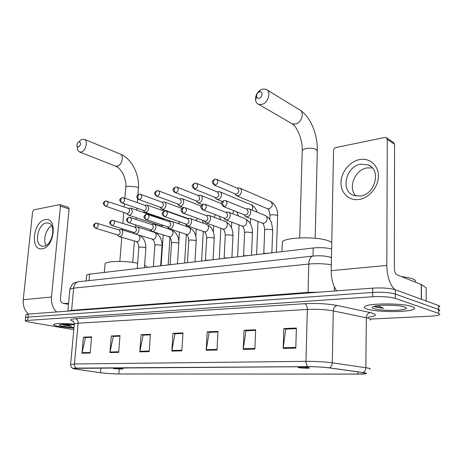 <?xml version="1.0" encoding="UTF-8"?>
<svg xmlns="http://www.w3.org/2000/svg" width="463" height="463" viewBox="0 0 463 463"><rect width="100%" height="100%" fill="white"/><g stroke="black" fill="none" stroke-linecap="round" stroke-linejoin="round"><path stroke-width="0.69" d="M86.645 275.56L86.697 274.987L89.591 274.142L313.22 247.983C319.904 247.34 326.045 247.647 331.63 248.903M439.323 306.998C440.11 306.5 439.827 305.997 438.478 305.487L395.327 289.763C389.811 288.165 382.27 287.621 372.709 288.131L28.307 314.082L25.945 314.568L25.911 314.921M370.261 319.088L430.677 316.177C435.174 315.945 438.085 315.488 439.41 314.805C440.197 314.336 439.914 313.856 438.565 313.376L395.315 298.375L395.321 294.063C389.794 292.5 382.247 291.956 372.674 292.437L27.994 317.097L25.633 317.572L25.598 317.913L25.633 317.572L27.994 317.097L372.674 292.437C382.247 291.956 389.794 292.5 395.321 294.063L438.519 309.429L395.321 294.063L395.327 289.763M439.37 310.899C440.157 310.413 439.873 309.921 438.519 309.429C439.873 309.921 440.157 310.413 439.37 310.899M412.082 306.558C403.285 303.143 368.953 303.074 365 306.361C363.588 307.287 364.335 308.208 367.228 309.116C376.656 312.328 409.02 312.438 413.754 309.174C415.149 308.317 414.593 307.444 412.082 306.558C403.285 303.143 368.953 303.074 365 306.361C363.588 307.287 364.335 308.208 367.228 309.116C376.656 312.328 409.02 312.438 413.754 309.174C415.149 308.317 414.593 307.444 412.082 306.558M74.138 324.141C63.101 323.255 56.289 323.33 53.702 324.36C53.025 325.055 55.068 325.819 59.831 326.664L73.924 328.174L59.831 326.664C55.068 325.819 53.025 325.055 53.702 324.36C56.289 323.33 63.101 323.255 74.138 324.141M364.196 372.75C366.036 373.097 366.54 373.398 365.701 373.658L357.911 374.116L118.869 373.965C112.382 373.867 106.247 373.456 100.471 372.715L76.071 369.156C73.849 368.826 72.969 368.56 73.432 368.351L308.057 366.673C315.807 366.684 322.804 367.084 329.048 367.865L364.196 372.75M364.543 372.75L329.361 367.853C322.96 367.055 315.783 366.65 307.837 366.632L76.262 368.102C73.276 368.137 72.338 368.334 73.449 368.698L100.234 372.715C106.154 373.467 112.434 373.896 119.084 373.988L362.193 374.075C366.933 373.844 367.72 373.404 364.543 372.75M395.315 298.375C389.782 296.847 382.224 296.308 372.64 296.754L25.315 320.575C24.88 321.044 26.304 321.565 29.586 322.15L73.785 329.697M109.934 352.575L111.27 335.982L119.998 335.606L118.684 352.366L109.934 352.575L110.015 352.002L118.731 351.787M81.974 353.246L83.398 337.18L91.57 336.832L90.169 353.049L81.974 353.246L82.061 352.69L90.216 352.493M206.203 350.271L207.198 331.855L217.963 331.392L217.014 350.011L206.203 350.271L206.272 349.634L217.049 349.368M243.214 349.38L244.047 330.275L255.657 329.772L254.876 349.102L243.214 349.38L243.278 348.72L254.905 348.436M283.177 348.425L283.825 328.562L296.378 328.024L295.793 348.118L283.177 348.425L283.229 347.736L295.811 347.429M139.814 351.863L141.059 334.703L150.394 334.303L149.184 351.637L139.814 351.863L139.895 351.267L149.225 351.035M171.825 351.093L172.954 333.331L182.972 332.897L181.878 350.85L171.825 351.093L171.9 350.479L181.918 350.231M111.27 335.982L113.655 336.393L119.958 336.121M83.398 337.18L85.782 337.573L91.524 337.33M209.513 332.341L217.934 331.965L209.189 332.353L206.272 349.634M246.322 330.779L255.634 330.368L246.003 330.79L243.278 348.72M286.036 329.095L296.361 328.637L285.729 329.106L283.229 347.736M143.426 335.143L150.359 334.836L143.096 335.154L139.895 351.267M175.303 333.788L182.937 333.453M172.954 333.331L175.303 333.777M182.937 333.464L174.973 333.806L171.9 350.479M141.059 334.703L143.426 335.125M283.825 328.562L286.041 329.077M244.047 330.275L246.322 330.761M207.198 331.855L209.513 332.324M91.524 337.342L85.447 337.602L82.061 352.69M119.958 336.138L113.319 336.416L110.015 352.002M414.958 281.973C416.023 280.966 415.352 279.965 412.95 278.969C410.438 277.985 406.618 277.21 401.49 276.637M374.544 306.5L375.626 307.085L383.613 308.352L377.71 305.667M404.645 306.981C399.274 304.961 379.51 304.561 374.063 306.338C371.621 307.091 371.667 307.883 374.191 308.717C381.257 311.194 406.67 310.841 406.346 308.202L404.645 306.981M383.613 308.352C379.579 307.71 376.737 306.952 375.105 306.084M359.606 159.579C369.543 157.565 378.52 165.222 378.387 176.108C378.404 186.971 369.202 198.014 359.132 199.466C349.061 201.081 340.722 193.083 340.982 182.596C341.104 172.132 349.669 161.431 359.606 159.579M360.37 196.052C375.302 194.518 381.483 169.464 368.097 164.892L360.735 164.203C345.815 166.275 340.172 190.959 353.663 195.398L360.37 196.052M356.059 196.052C347.499 188.227 354.768 169.614 367.101 167.895L372.385 167.959M394.835 289.595C389.84 284.786 387.161 276.729 386.808 265.426L387.288 139.438L386.159 137.557L384.875 137.442L335.82 147.558C334.477 147.975 333.725 148.924 333.568 150.4L331.207 270.664L386.808 265.426M336.659 290.845C333.042 285.607 331.224 278.882 331.207 270.664M386.669 137.893L393.434 142.378L394.563 144.242L394.354 268.499C394.505 271.781 395.327 273.876 396.82 274.785L421.226 284.461L426.122 287.812L426.22 301.019L426.122 287.812M259.471 91.877L258.695 92.212C257.191 93.277 256.49 94.678 256.6 96.426C256.919 97.884 257.787 98.48 259.205 98.214C262.77 97.398 263.042 90.731 259.471 91.877M261.844 104.406L258.493 104.25C256.872 103.515 255.894 102.12 255.559 100.054C255.292 95.853 256.971 92.467 260.6 89.903L262.48 89.081L265.959 89.232C271.59 91.211 268.384 103.058 261.844 104.406M299.115 367.732C302.964 368.212 306.39 368.345 309.394 368.12L308.885 367.68C306.222 367.176 298.282 366.974 298.201 367.402L299.115 367.732M331.757 242.433L329.413 241.2C318.833 236.379 285.804 236.917 282.332 241.831L282.251 244.285M79.051 141.742L78.693 141.886C77.223 143.015 76.69 144.462 77.089 146.244L78.548 147.031C81.135 144.606 81.303 142.841 79.051 141.742M79.705 141.053L81.529 139.554L84.179 139.224C88.433 140.358 85.939 151.083 81.199 152.003L79.486 151.968L77.651 150.07L77.234 147.246M114.633 368.722L122.516 369.08L121.283 368.687L113.198 368.392L114.633 368.722M147.078 267.417C147.141 266.717 146.314 265.982 144.601 265.224M137.633 263.227C125.589 260.669 106.82 260.941 105.084 263.621L104.985 264.807M235.025 193.829L235.812 195.23L237.988 195.872C240.002 195.276 241.165 193.76 241.483 191.312C241.495 189.662 240.899 188.574 239.701 188.059L237.895 188.088M235.25 193.928L236.373 194.066C237.826 193.632 238.671 192.533 238.896 190.768L237.612 188.412L216.736 179.389M215.289 197.469L216.065 198.824L218.096 199.414C220.035 198.835 221.164 197.348 221.476 194.952C221.499 193.308 220.926 192.238 219.751 191.74L218.073 191.769M215.451 197.533L216.47 197.655C217.87 197.232 218.681 196.156 218.912 194.425L217.668 192.099L196.555 183.36M196.318 200.959L197.088 202.279L198.986 202.817C200.849 202.262 201.937 200.803 202.262 198.453C202.29 196.821 201.735 195.762 200.589 195.276L199.026 195.311M196.416 201L197.348 201.098C198.696 200.693 199.484 199.64 199.715 197.938L198.505 195.641L177.196 187.179M178.07 204.316L178.828 205.595L180.605 206.093C182.399 205.549 183.458 204.119 183.782 201.816L182.96 199.188L182.162 198.679L180.709 198.714M157.339 196.335C159.891 194.616 160.279 192.776 158.514 190.808L156.743 190.75L155.562 192.799C155.562 194.541 156.153 195.716 157.339 196.335L178.961 204.414C180.257 204.015 181.021 202.985 181.253 201.312L180.09 199.049L158.612 190.849M160.505 207.54L161.251 208.784L162.918 209.241C164.649 208.715 165.673 207.314 165.997 205.051L165.21 202.453L164.434 201.955L163.074 201.99M138.819 199.732C135.572 196.26 136.55 196.312 138.958 194.304L137.754 196.318C137.748 198.019 138.344 199.171 139.537 199.773L161.269 207.598C162.513 207.216 163.26 206.203 163.491 204.565L162.363 202.325L140.677 194.35L139.334 194.217M143.588 210.636L144.323 211.851L145.886 212.274C147.552 211.759 148.548 210.393 148.872 208.165L147.361 205.115L146.094 205.144M121.74 203.049C118.482 199.46 119.489 199.79 121.844 197.713L120.635 199.698C120.623 201.37 121.213 202.499 122.406 203.083L144.23 210.671C145.434 210.295 146.152 209.305 146.389 207.696L145.295 205.485L123.523 197.753L122.226 197.632M127.597 214.334L128.604 215.145L129.466 215.197C131.075 214.699 132.042 213.356 132.372 211.169L130.913 208.153L129.721 208.182M105.298 206.238C102.086 202.817 103.023 203.043 105.373 201L104.152 202.95C104.134 204.594 104.725 205.699 105.923 206.266L127.186 213.593L127.811 213.628L129.906 210.711L128.853 208.529L105.755 200.913M244.221 214.745L245.025 216.111L245.963 216.696C248.585 216.991 250.199 215.492 250.807 212.204C250.813 210.474 250.176 209.345 248.897 208.807L246.872 208.911M244.545 214.873L245.616 215.006C247.103 214.595 247.965 213.489 248.197 211.684L246.814 209.224L225.851 200.716M269.153 253.139L264.043 253.435L263.69 253.776M223.97 218.021L224.769 219.352L225.649 219.879C228.143 220.145 229.689 218.675 230.279 215.48C230.296 213.761 229.683 212.644 228.438 212.129L226.563 212.228M224.225 218.119L225.192 218.229C226.627 217.83 227.455 216.742 227.686 214.977L226.355 212.546L205.132 204.31M248.729 255.53L243.81 255.802L243.486 256.143M204.519 221.164L206.133 222.94C208.512 223.172 209.994 221.736 210.572 218.623C210.596 216.921 210.005 215.822 208.79 215.318L207.054 215.411M183.198 213.42C180.148 210.196 180.339 210.156 183.435 207.661L182.202 209.843C182.214 211.655 182.81 212.864 183.996 213.472L205.584 221.32C206.961 220.932 207.765 219.873 207.997 218.137L206.712 215.741L185.177 207.725L183.823 207.58M229.104 257.822L224.358 258.076L224.063 258.412M185.819 224.173L187.37 225.88C189.645 226.089 191.069 224.677 191.636 221.65C191.67 219.96 191.092 218.872 189.911 218.386L188.296 218.467M164.255 216.649C161.217 213.437 161.419 213.518 164.458 210.995L163.208 213.148C163.213 214.919 163.809 216.105 165.002 216.696L186.739 224.289C188.065 223.913 188.846 222.877 189.083 221.175L187.839 218.814L166.153 211.053L164.851 210.92M210.231 260.032L205.647 260.264L205.375 260.588M167.832 227.067L169.325 228.705C171.501 228.89 172.867 227.507 173.422 224.555C173.463 222.877 172.907 221.806 171.756 221.337L170.257 221.412M146.065 219.746C143.061 216.626 143.229 216.707 146.233 214.201L144.965 216.314C144.96 218.056 145.561 219.213 146.759 219.792L168.619 227.148C169.898 226.783 170.65 225.765 170.888 224.092L169.689 221.765L146.626 214.126M192.064 262.156L187.376 262.671M150.516 229.845L151.957 231.425C154.034 231.587 155.348 230.233 155.892 227.356C155.944 225.689 155.406 224.63 154.289 224.179L152.888 224.248M128.569 222.726C125.276 219.283 126.156 219.381 128.708 217.286L127.429 219.364C127.423 221.071 128.019 222.205 129.223 222.767L151.181 229.897C152.408 229.544 153.143 228.543 153.38 226.905L152.223 224.607L129.102 217.205M174.563 264.205L170.043 264.68M134.16 233.213L135.219 234.046C137.216 234.191 138.478 232.854 139.016 230.047C139.068 228.398 138.553 227.356 137.465 226.916L136.157 226.986M111.745 225.591C108.464 222.188 109.337 222.344 111.849 220.249L110.559 222.292C110.547 223.97 111.143 225.082 112.347 225.626L134.386 232.542C135.572 232.2 136.284 231.222 136.521 229.613L135.404 227.345L112.249 220.168M157.692 266.173L153.322 266.619M118.106 235.823L119.084 236.57C120.999 236.697 122.22 235.389 122.741 232.646C122.805 231.008 122.307 229.978 121.248 229.555L120.027 229.619M95.54 228.346C92.299 225.093 93.138 225.151 95.621 223.102L94.325 225.116C94.302 226.76 94.898 227.848 96.107 228.381L118.198 235.094C119.344 234.764 120.033 233.803 120.276 232.218L119.194 229.984L96.02 223.021M141.423 268.077L137.198 268.488M45.189 219.676C57.725 216.458 54.675 247.514 42.202 248.764C29.852 251.253 33.052 221.308 45.189 219.676M43.869 246.194C52.371 245.471 56.486 224.729 48.505 223.056L46.242 222.958C37.763 223.97 33.816 244.406 41.815 246.084L43.869 246.194M56.642 311.946C52.788 308.138 51.069 303.167 51.474 297.026L60.433 206.145L59.768 204.594L33.955 209.826L32.607 211.822L23.248 299.688L51.474 297.026M28.347 314.076C24.516 310.413 22.814 305.615 23.248 299.688M46.063 245.39C42.718 240.118 46.016 228.572 51.653 225.811M59.768 204.594L68.408 207.36L69.085 208.894L60.445 298.872C60.404 301.21 61.266 302.68 63.037 303.265L68.495 304.359M61.666 324.43L64.363 325.275L71.557 326.12L66.168 324.343M74.225 324.847C67.28 324.21 62.482 324.164 59.82 324.713C58.523 325.194 59.75 325.773 63.506 326.456L73.982 327.532M68.576 303.45L63.483 303.358M71.557 326.12L63.072 324.355M63.9 325.194L61.718 324.43M313.017 256.033L313.22 247.983M89.023 280.607L89.591 274.142M372.709 288.131L372.64 296.754M438.478 305.487L438.565 313.376M28.307 314.082L27.676 320.124M334.321 286.811L334.245 291.024M331.323 264.767C323.955 263.609 316.449 263.366 308.804 264.049L308.069 292.367L319.019 292.176M313.584 256.022L312.461 256.155C310.262 257.115 309.041 259.749 308.804 264.049L73.64 288.131L71.586 310.326L308.069 292.367L308.005 293.004M79.399 281.66L78.068 281.805C75.567 282.644 74.092 284.751 73.64 288.131L69.919 289.103L69.855 289.786M331.456 257.879L329.65 257.029C324.505 255.75 318.775 255.46 312.461 256.155L78.068 281.805L74.549 282.87C72.992 283.142 71.447 285.22 69.919 289.103L67.864 311.101L71.586 310.326L71.487 310.823M357.911 374.116L357.934 371.853M76.262 368.102C74.96 367.286 74.352 365.903 74.433 363.964L305.979 361.343C315.697 361.319 324.465 361.817 332.284 362.83L367.761 368.004C370.041 368.455 370.655 368.861 369.607 369.208M370.024 320.136C371.06 319.505 370.452 318.857 368.207 318.179L333.262 310.905C325.564 309.51 316.923 309.024 307.334 309.452L78.12 323.197L74.317 323.88L74.265 324.389M362.969 372.501C364.751 371.662 365.706 370.059 365.845 367.686L366.32 317.722C366.58 314.788 367.894 313.069 370.267 312.566C377.704 314.452 377.009 316.003 368.183 317.207M73.264 321.363C69.062 320.078 69.809 319.198 75.492 318.718L304.741 303.693C306.39 304.463 307.253 306.384 307.334 309.452L305.979 361.343C305.997 363.82 306.616 365.579 307.837 366.632M70.584 364.572L74.433 363.964L78.12 323.197C78.16 320.784 77.28 319.291 75.492 318.718M304.741 303.693C316.773 303.103 327.613 303.705 337.261 305.511C334.882 306.055 333.551 307.854 333.262 310.905L332.284 362.83C332.127 365.301 331.149 366.974 329.361 367.853M337.261 305.511L370.267 312.566M76.071 369.156L76.158 368.137M100.471 372.715L100.865 367.981M118.869 373.965L119.246 369.092M421.313 299.231L421.226 284.461M394.563 144.242L387.288 139.438M421.382 284.537L421.469 299.289M302.206 151.332L302.235 150.215L305.621 148.594C309.869 147.894 313.439 148.195 316.333 149.503L317.294 151.488L315.176 238.26M291.221 123.262L292.188 123.824L295.475 124.038C301.864 122.886 304.874 111.67 299.341 109.667L267.018 89.88M125.757 187.584L125.797 187.046L127.585 186.184L136.66 186.913C138.119 187.486 138.692 188.065 138.379 188.655L137.899 194.882M115.333 166.043L117.243 166.182C121.966 165.384 124.31 155.122 120.044 153.959L84.411 139.322M214.08 184.98L214.3 185.078C211.284 181.699 211.608 181.652 214.612 179.21L213.478 181.363C213.501 183.209 214.091 184.465 215.254 185.142C218.067 183.354 218.501 181.409 216.545 179.308L214.977 179.129M276.359 252.294L277.65 215.949L277.048 215.133L271.775 214.67L269.97 215.289L269.952 215.7M267.469 208.715L269.194 208.882C272.782 206.567 273.245 204.096 270.589 201.474L239.961 188.175M235.43 193.997L214.3 185.078L215.254 185.142M194.095 188.898L194.269 188.973C191.248 185.622 191.595 185.651 194.529 183.221L193.372 185.333C193.389 187.139 193.98 188.372 195.154 189.026C197.875 187.26 198.291 185.35 196.399 183.296L194.9 183.134M252.046 210.092C253.192 207.569 252.839 205.78 250.992 204.727L219.966 191.832M215.59 197.591L194.269 188.973L195.154 189.026M174.904 192.649L175.043 192.706C172.057 189.454 172.352 189.483 175.257 187.064L174.082 189.141C174.088 190.912 174.684 192.116 175.865 192.753C178.498 191.011 178.903 189.141 177.074 187.127L175.627 186.977M232.692 213.79L233.815 210.63M196.532 201.046L175.865 192.753M156.569 196.289C153.589 193.048 153.901 193.198 156.743 190.75L157.125 190.669M213.964 217.257L215.457 214.797M139.537 199.773C142.002 198.077 142.384 196.271 140.677 194.35M195.797 220.498L197.539 218.629M122.406 203.083C124.802 201.411 125.172 199.634 123.523 197.753M177.942 223.479L180.101 222.176M105.923 206.266C108.244 204.623 108.608 202.875 107.011 201.029M128.604 215.145L161.037 225.996L163.121 225.481M164.029 219.815L164.973 220.139M223.305 206.469L223.496 206.55C220.405 203.182 220.625 203.078 223.832 200.554L222.639 202.817C222.668 204.704 223.259 205.971 224.428 206.62C227.339 204.814 227.761 202.823 225.684 200.647L224.214 200.479M271.868 252.821L272.69 230.481L272.053 229.671L266.566 229.202L264.714 229.787L264.697 230.192M262.191 223.079L263.858 223.23C265.797 222.599 266.896 221.123 267.163 218.808C267.163 217.118 266.526 216.007 265.253 215.474L249.129 208.9M244.69 214.936L223.496 206.55L224.428 206.62M202.782 209.999L202.927 210.057C199.842 206.724 200.074 206.701 203.211 204.183L201.995 206.405C202.013 208.252 202.609 209.49 203.789 210.121C206.602 208.338 207.007 206.388 205.005 204.258L203.593 204.102M251.496 255.206L252.428 233.3L251.745 232.501L246.351 232.044L244.614 232.594L244.597 232.97M242.108 226.083L243.631 226.199C245.494 225.585 246.565 224.138 246.831 221.87C246.837 220.191 246.223 219.097 244.985 218.582L228.618 212.199M224.335 218.16L203.789 210.121M183.996 213.472C186.716 211.718 187.11 209.803 185.177 207.725M231.917 257.492L232.953 236.014L232.223 235.221L226.916 234.782L225.29 235.291L225.273 235.638M206.133 222.94L222.906 229L224.19 229.052C225.985 228.456 227.02 227.044 227.292 224.815C227.304 223.149 226.708 222.066 225.504 221.569L208.929 215.37M165.002 216.696C167.635 214.965 168.017 213.084 166.153 211.053M213.084 259.697L214.213 238.624L213.437 237.843L208.223 237.409L206.677 238.214M187.37 225.88L204.281 231.755L205.485 231.801C207.216 231.216 208.217 229.833 208.495 227.646C208.518 225.99 207.939 224.925 206.764 224.445C211.753 226.916 214.242 231.535 214.23 238.295M146.759 219.792C149.306 218.085 149.676 216.233 147.876 214.247M194.958 261.815L196.167 241.13L195.351 240.366L190.218 239.938L188.765 240.691M184.587 263.03L186.346 234.4L187.48 234.44C189.147 233.873 190.125 232.519 190.403 230.371C190.432 228.728 189.876 227.674 188.725 227.211C193.731 229.619 196.219 234.162 196.185 240.829M129.223 222.767C131.689 221.082 132.048 219.265 130.311 217.321M177.491 263.858L178.782 243.55L177.925 242.791L172.878 242.375L171.507 243.081M151.957 231.425L170.135 236.987C171.744 236.437 172.693 235.106 172.971 232.993C173.012 231.367 172.473 230.331 171.356 229.879C176.507 232.455 178.99 236.917 178.805 243.272M112.347 225.626C114.737 223.965 115.096 222.182 113.418 220.278M160.661 265.831L162.021 245.882L161.124 245.135L156.153 244.73L154.862 245.384M135.219 234.046L153.415 239.44C154.972 238.902 155.886 237.6 156.17 235.528C156.216 233.913 155.695 232.889 154.607 232.449C156.974 233.08 159.029 235.094 160.771 238.491C161.986 242.265 162.409 244.643 162.038 245.621M96.107 228.381C98.422 226.743 98.769 224.989 97.149 223.125M144.421 267.73L145.851 248.133L144.913 247.392L140.023 246.993L138.802 247.612M119.084 236.57L137.285 241.813C138.784 241.287 139.681 240.008 139.965 237.97L139.022 235.233M69.085 208.894L60.433 206.145M86.17 280.919L86.697 274.987M25.945 314.568L25.315 320.575M329.65 257.029L331.462 257.515M365.701 373.658L365.706 373.12M73.183 368.606L71.377 367.309C70.561 365.475 70.312 364.462 70.619 364.277L74.317 323.88C73.854 321.959 73.31 320.986 72.691 320.963L72.98 321.131M365.706 373.514L366.1 373.375M405.397 307.27L406.346 308.202M368.097 164.892L370.851 166.506M317.329 150.365C317.618 134.675 310.783 117.191 300.441 110.356M256.6 96.426L255.559 100.054M258.695 92.212L260.6 89.903M299.706 237.884L302.235 150.215C302.709 139.635 296.575 126.023 292.188 123.824L258.493 104.25M282.332 241.831L282.002 251.635M298.201 367.402L297.587 366.737M138.42 188.105C139.525 174.053 131.579 158.502 120.044 153.959M77.089 146.244L77.651 150.07M78.693 141.886L81.529 139.554M124.9 198.239L125.797 187.046C126.665 178.371 120.93 167.849 115.53 166.124L79.486 151.968M132.742 262.405L134.363 241.188M135.439 227.159L135.601 225.006M136.041 219.225L136.163 217.674M136.735 210.161L136.874 208.304M137.308 202.649L137.598 198.893M122.649 368.959L123.91 367.836M105.084 263.621L104.343 272.418M113.198 368.392L112.781 367.906M119.842 261.427L121.769 237.38M122.365 229.903L122.446 228.948M122.892 223.322L123.766 212.442M124.206 206.932L124.443 203.986M270.884 201.602C275.363 204.357 277.626 209.004 277.667 215.544M269.813 219.375L269.97 215.289C269.547 211.614 268.795 209.455 267.707 208.813L236.686 195.78M234.909 193.783L235.812 195.23M237.212 188.238L238.665 187.926M251.23 204.825C251.872 204.75 255.894 207.771 257.15 212.17M256.6 254.609L257.966 221.418M222.298 201.509L216.887 199.327M215.116 197.4L216.065 198.824M250.309 223.594L250.529 218.49M217.286 191.942L218.785 191.618M236.668 211.759L238.595 216.088M237.583 256.832L239.064 224.931M202.435 204.513L197.857 202.742M196.092 200.873L197.088 202.279M231.5 227.79L231.772 222.188M221.499 203.616L200.763 195.345M198.152 195.496L199.686 195.166M219.433 216.308L220.643 219.751M219.265 258.973L220.851 228.259M183.759 207.586L179.551 206.023M177.798 204.212L178.828 205.595M213.356 232.021L213.698 225.672M201.179 205.971L182.3 198.731M179.748 198.916L181.322 198.581M202.51 220.434L203.286 223.195M201.613 261.039L203.292 231.407M188.042 218.53L161.934 209.178M160.186 207.424L161.251 208.784M195.82 236.425L196.26 228.965M182.063 208.472L164.434 201.955M162.044 202.209L163.647 201.868M186.213 224.983L186.496 226.442M171.05 221.245L144.965 212.216M143.217 210.509L144.323 211.851M178.816 241.784L179.436 232.09M164.145 211.099L147.361 205.115M144.994 205.375L146.626 205.028M170.193 228.994L170.262 229.515M168.15 264.952L169.962 237.641M126.868 213.484L128.002 214.809M161.037 225.996L161.969 226.743M161.089 265.779L163.184 235.054M163.248 219.306L130.913 208.153M128.564 208.431L130.219 208.078M265.513 215.584L268.777 218.027C270.548 220.463 271.486 222.107 271.59 222.952L272.707 230.076M263.783 253.602L264.714 229.787C264.28 225.973 263.505 223.762 262.388 223.16L245.963 216.696M244.146 214.716L245.025 216.111M264.043 253.435L263.765 253.77M246.368 209.039L247.792 208.674M245.182 218.663C250.13 221.65 252.549 226.407 252.445 232.924M243.567 255.952L244.614 232.594C244.215 228.89 243.428 226.737 242.259 226.135L225.649 219.879M223.832 217.969L224.769 219.352M243.81 255.802L243.532 256.137M225.932 212.384L227.408 212.013M225.655 221.627C230.533 224.225 232.97 228.901 232.97 235.661M204.328 221.094L205.306 222.454M222.906 229C224.121 229.596 224.92 231.691 225.29 235.291L224.138 258.221M224.358 258.076L224.08 258.412M206.313 215.596L207.835 215.214M185.576 224.092L186.601 225.429M204.281 231.755C205.549 232.339 206.348 234.388 206.695 237.889L205.439 260.397M206.764 224.445L189.911 218.386M205.647 260.264L205.364 260.6M187.463 218.675L189.02 218.293M187.44 262.498L188.782 240.39C188.464 236.981 187.654 234.984 186.352 234.405L169.325 228.705M167.542 226.968L168.601 228.294M188.725 227.211L171.756 221.337M187.637 262.371L187.347 262.706M169.331 221.644L170.928 221.25M150.18 229.735L151.274 231.043M169.076 236.958C170.419 237.531 171.235 239.481 171.524 242.797L170.1 264.518M171.356 229.879L154.289 224.179M170.28 264.402L169.99 264.738M151.887 224.497L153.508 224.098M133.454 232.403L134.577 233.693M152.414 239.417C153.791 239.984 154.613 241.889 154.879 245.124L153.38 266.468M154.607 232.449L137.465 226.916M153.554 266.358L153.253 266.694M135.086 227.24L136.735 226.847M139.733 235.453C143.808 237.803 145.851 241.946 145.868 247.89M117.33 234.967L118.482 236.24M136.342 241.79C137.748 242.352 138.576 244.215 138.819 247.369L137.251 268.349M134.64 233.74L121.248 229.555M137.413 268.245L137.112 268.581M118.893 229.891L120.565 229.492"/></g></svg>
